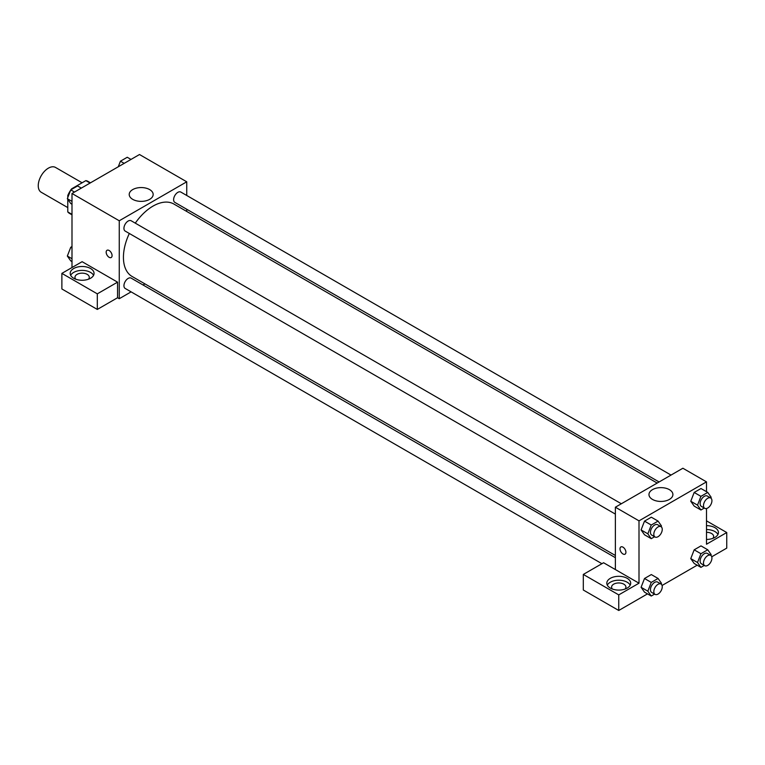 <?xml version="1.0" encoding="UTF-8"?>
<svg xmlns="http://www.w3.org/2000/svg" width="765" height="765" viewBox="0 0 765 765"><rect width="100%" height="100%" fill="white"/><g stroke="black" fill="none" stroke-linecap="round" stroke-linejoin="round"><path stroke-width="1.15" d="M82.104 182.787L55.539 167.449A14.315 8.272 120 0 0 44.504 171.284A14.315 8.272 120 0 0 38.25 185.694A14.315 8.272 120 0 0 41.214 192.254L67.779 207.592M72.12 189.098L71.642 188.821L85.852 180.626A18.484 10.672 120 0 1 87.994 181.382L90.48 182.825M71.996 214.363L67.779 211.924A18.484 10.672 120 0 0 69.51 213.397L71.996 214.831M67.779 211.924L67.779 199.302M67.779 197.542L67.779 195.515A18.484 10.672 120 0 1 70.581 190.332M71.642 188.821A18.484 10.672 120 0 0 70.963 189.758M68.42 195.888L67.779 195.515M90.069 183.055L85.852 180.626M71.996 267.54L71.996 193.488L139.498 154.52L186.746 181.802L186.746 195.486M186.746 209.266L186.746 211.465M132.728 189.577A11.972 6.914 180 0 1 145.771 188.085A11.972 6.914 180 0 1 153.163 194.463A11.972 6.914 180 0 1 141.19 201.377A11.972 6.914 180 0 1 129.218 194.463A11.972 6.914 180 0 1 132.728 189.577M131.102 291.867L119.254 298.713L119.254 220.769L71.996 193.488M119.254 220.769L186.746 181.802M107.043 250.279A4.179 2.41 -120 0 0 106.402 253.626A4.179 2.41 -120 0 0 109.127 257.308A4.179 2.41 60 0 1 106.392 253.626A4.179 2.41 60 0 1 107.033 250.279A4.179 2.41 60 0 1 111.212 252.689A4.179 2.41 60 0 1 111.212 257.509A4.179 2.41 60 0 1 109.127 257.308A4.179 2.41 -120 0 0 111.212 257.509M117.561 282.151L82.123 261.687L61.879 273.382L97.308 293.846L117.561 282.151L117.561 297.738L119.254 298.713M73.689 268.515A11.934 6.885 180 0 1 86.694 267.014A11.934 6.885 180 0 1 94.057 273.382A11.934 6.885 180 0 1 82.123 280.267A11.934 6.885 180 0 1 70.189 273.382A11.934 6.885 180 0 1 73.689 268.515M93.569 275.333A11.934 6.885 0 0 0 73.689 272.407A11.934 6.885 0 0 0 70.676 275.333M75.812 279.225A7.162 4.131 180 0 1 74.97 277.284A7.162 4.131 180 0 1 79.388 273.459A7.162 4.131 180 0 1 87.191 274.358A7.162 4.131 180 0 1 89.285 277.284A7.162 4.131 180 0 1 88.444 279.225M97.308 293.846L97.308 309.433L117.561 297.738M61.879 273.382L61.879 288.969L97.308 309.433M144.939 283.882L143.036 284.982M621.343 503.762L131.14 220.75A5.967 3.443 120 0 0 125.173 224.193A5.967 3.443 120 0 0 125.173 231.078L615.376 514.099M615.376 557.685L131.14 278.116A5.967 3.443 120 0 0 126.55 279.713A5.967 3.443 120 0 0 123.94 285.718A5.967 3.443 120 0 0 125.173 288.443L601.912 563.69M671.02 475.075L180.827 192.063A5.967 3.443 120 0 0 176.227 193.66A5.967 3.443 120 0 0 173.617 199.665A5.967 3.443 120 0 0 174.86 202.4L659.086 481.969M657.183 483.069L173.904 204.045A41.807 24.136 120 0 0 135.29 223.141M129.323 233.478A41.807 24.136 120 0 0 123.433 257.327A41.807 24.136 120 0 0 132.096 276.471L615.376 555.486M615.376 569.562L603.566 562.744L583.312 574.429L618.751 594.893L639.005 583.198L615.376 569.562L615.376 507.205L682.877 468.237L706.497 481.874L706.497 491.694M583.312 574.429L583.312 590.016L618.751 610.48L647.506 593.879M662.079 585.464L697.183 565.192M711.756 556.786L726.75 548.123L726.75 532.536L706.497 544.231L706.497 508.524M706.497 532.306A7.162 4.131 180 0 1 711.565 533.511A7.162 4.131 180 0 1 713.659 536.437A7.162 4.131 180 0 1 712.817 538.388M717.943 534.486A11.934 6.885 0 0 0 706.497 529.543M706.497 525.651A11.934 6.885 180 0 1 718.431 532.536A11.934 6.885 180 0 1 706.497 539.43M612.44 589.05A7.162 4.131 180 0 1 611.589 587.099A7.162 4.131 180 0 1 618.751 582.959A7.162 4.131 180 0 1 625.913 587.099A7.162 4.131 180 0 1 625.062 589.05M630.197 585.149A11.934 6.885 0 0 0 610.317 582.222A11.934 6.885 0 0 0 607.305 585.149M610.317 578.33A11.934 6.885 180 0 1 623.312 576.839A11.934 6.885 180 0 1 630.685 583.198A11.934 6.885 180 0 1 618.751 590.092A11.934 6.885 180 0 1 606.817 583.198A11.934 6.885 180 0 1 610.317 578.33M618.751 594.893L618.751 610.48M706.497 520.85L726.75 532.536M704.278 565.421L700.931 567.362L697.517 562.505L700.931 553.717L694.18 549.825L700.998 545.885L694.18 549.825L690.766 558.613L694.18 563.461L690.766 558.622M704.278 508.056L700.931 509.997L694.18 506.095L690.766 501.257L694.18 492.459L700.998 488.519L694.18 492.459L700.931 496.351L707.749 492.411L711.163 497.269L710.848 498.082M654.601 536.743L651.254 538.675L644.503 534.783L641.08 529.935M651.254 538.675L647.84 533.827L651.254 525.039L644.503 521.137L651.321 517.197L644.503 521.137L641.089 529.925L644.503 534.783M651.254 582.404L644.503 578.503L651.321 574.563L644.503 578.503L641.089 587.29L644.503 592.148L641.089 587.29L647.84 591.192L651.254 582.404L658.072 578.464L661.476 583.312L661.161 584.125M639.005 583.198L639.005 520.85L706.497 481.874M669.404 489.657A11.972 6.914 180 0 1 672.904 494.544A11.972 6.914 180 0 1 660.941 501.448A11.972 6.914 180 0 1 648.969 494.544A11.972 6.914 180 0 1 656.36 488.156A11.972 6.914 180 0 1 669.404 489.657M639.005 520.85L615.376 507.205M620.874 546.937A4.179 2.41 -120 0 0 620.233 550.284A4.179 2.41 -120 0 0 622.968 553.965A4.179 2.41 60 0 1 620.233 550.284A4.179 2.41 60 0 1 620.874 546.937A4.179 2.41 60 0 1 625.053 549.356A4.179 2.41 60 0 1 625.053 554.176A4.179 2.41 60 0 1 622.959 553.965A4.179 2.41 -120 0 0 625.053 554.176M651.254 525.039L658.072 521.099L661.476 525.947L661.161 526.76M661.017 526.664L657.642 524.723A5.967 3.443 120 0 0 653.042 526.32A5.967 3.443 120 0 0 650.441 532.325A5.967 3.443 120 0 0 651.675 535.051L655.05 537.001A5.967 3.443 120 0 0 661.017 533.559A5.967 3.443 120 0 0 661.017 526.664A5.967 3.443 120 0 0 656.418 528.271A5.967 3.443 120 0 0 653.817 534.276A5.967 3.443 120 0 0 655.05 537.001M647.84 533.827L641.089 529.925M658.072 521.099L651.321 517.197M700.931 509.997L697.517 505.139L700.931 496.351M710.695 497.986L707.319 496.036A5.967 3.443 120 0 0 702.729 497.632A5.967 3.443 120 0 0 700.118 503.638A5.967 3.443 120 0 0 701.362 506.373L704.728 508.323A5.967 3.443 120 0 0 710.695 504.871A5.967 3.443 120 0 0 710.695 497.986A5.967 3.443 120 0 0 706.105 499.583A5.967 3.443 120 0 0 703.494 505.589A5.967 3.443 120 0 0 704.728 508.323M694.18 506.095L690.766 501.247L697.517 505.139M707.749 492.411L700.998 488.519M654.601 594.109L651.254 596.04L647.84 591.192M661.017 584.03L657.642 582.089A5.967 3.443 120 0 0 653.042 583.685A5.967 3.443 120 0 0 650.441 589.691A5.967 3.443 120 0 0 651.675 592.416L655.05 594.367A5.967 3.443 120 0 0 661.017 590.924A5.967 3.443 120 0 0 661.017 584.03A5.967 3.443 120 0 0 656.418 585.636A5.967 3.443 120 0 0 653.817 591.641A5.967 3.443 120 0 0 655.05 594.367M651.254 596.04L644.503 592.148M658.072 578.464L651.321 574.563M700.931 553.717L707.749 549.786L711.163 554.635L710.848 555.447M710.695 555.352L707.319 553.401A5.967 3.443 120 0 0 702.729 554.998A5.967 3.443 120 0 0 700.118 561.003A5.967 3.443 120 0 0 701.362 563.738L704.728 565.689A5.967 3.443 120 0 0 710.695 562.237A5.967 3.443 120 0 0 710.695 555.352A5.967 3.443 120 0 0 706.105 556.949A5.967 3.443 120 0 0 703.494 562.954A5.967 3.443 120 0 0 704.728 565.689M700.931 567.362L694.18 563.461M697.517 562.505L690.766 558.613M707.749 549.786L700.998 545.885M71.996 204.245L70.753 203.528L67.339 198.68L70.753 189.883L77.571 185.952L81.32 188.114M71.996 201.367L67.339 198.68M74.492 192.053L70.753 189.883M118.269 166.78L120.43 161.205L127.248 157.265L130.997 159.426M124.179 163.366L120.43 161.205M71.996 261.611L70.753 260.894L67.339 256.046L70.753 247.258L71.996 246.531M71.996 258.733L67.339 256.046M71.996 247.975L70.753 247.258"/></g></svg>

